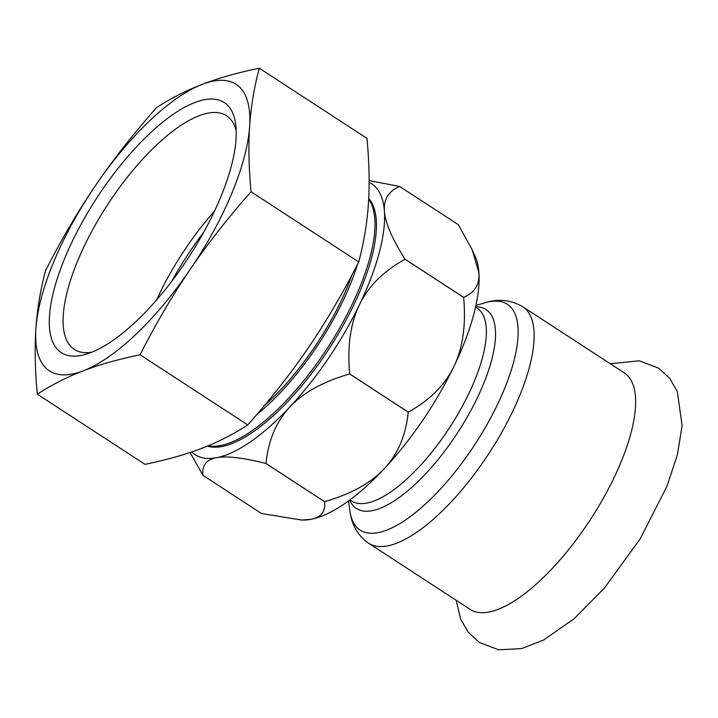 <?xml version="1.0" encoding="UTF-8"?>
<svg xmlns="http://www.w3.org/2000/svg" width="718" height="718" viewBox="0 0 718 718"><rect width="100%" height="100%" fill="white"/><g stroke="black" fill="none" stroke-linecap="round" stroke-linejoin="round"><path stroke-width="1.08" d="M522.794 306.748L624.274 372.875A141.15 51.723 123.1 0 1 598.256 507.034A141.15 51.723 123.1 0 1 480.674 612.669A141.15 51.723 123.1 0 1 470.155 609.394L368.666 543.266C355.051 533.86 350.976 520.236 349.801 510.363A134.778 49.389 123.1 0 0 370.201 533.241A134.778 49.389 123.1 0 0 489.317 420.425A134.778 49.389 123.1 0 0 497.269 301.138A134.778 49.389 123.1 0 0 485.072 302.772C498.112 298.5 510.686 299.819 522.794 306.748A141.15 51.723 123.1 0 1 503.946 428.395A141.15 51.723 123.1 0 1 379.194 546.542A141.15 51.723 123.1 0 1 368.666 543.266M478.924 272.705A161.676 59.244 -56.9 0 0 475.101 256.227L472.148 249.72L478.924 272.705C479.786 284.49 474.697 292.711 463.649 297.36A174.977 64.117 123.1 0 1 463.631 297.414C466.126 324.859 462.886 347.88 453.92 366.467A161.676 59.244 -56.9 0 0 478.924 272.705M384.363 468.612A161.676 59.244 -56.9 0 0 453.92 366.467C444.945 385.045 429.732 400.258 408.273 412.105A174.977 64.117 123.1 0 1 408.237 412.159C405.876 435.296 397.925 454.108 384.363 468.612C370.811 483.106 350.869 494.119 324.563 501.649A174.977 64.117 123.1 0 1 324.527 501.676C325.712 511.503 321.206 517.382 311.011 519.311A161.676 59.244 -56.9 0 0 384.363 468.612M301.479 520.029L303.202 520.047A161.676 59.244 -56.9 0 0 311.011 519.311L301.479 520.029L261.558 513.532L202.961 475.352C201.776 465.515 206.281 459.637 216.486 457.716A161.676 59.244 -56.9 0 0 289.839 407.016C303.4 392.522 323.342 381.509 349.648 373.979A174.977 64.117 -56.9 0 0 349.684 373.925L408.273 412.105M349.684 373.925C347.189 346.48 350.429 323.459 359.395 304.872C368.37 286.294 383.583 271.081 405.042 259.234A174.977 64.117 -56.9 0 0 405.051 259.18C392.154 238.923 385.27 222.903 384.399 211.119C383.529 199.335 388.618 191.114 399.675 186.465A174.977 64.117 -56.9 0 0 399.657 186.447L458.246 224.626A174.977 64.117 123.1 0 1 458.264 224.644L472.148 249.72M324.527 501.676L265.938 463.496A174.977 64.117 -56.9 0 0 265.974 463.469C268.335 440.331 276.286 421.52 289.839 407.016A161.676 59.244 -56.9 0 0 359.395 304.872A161.676 59.244 -56.9 0 0 384.399 211.119A161.676 59.244 -56.9 0 0 369.115 182.336M190.099 452.484L202.943 475.334A174.977 64.117 -56.9 0 0 202.961 475.352M191.715 451.945A161.676 59.244 -56.9 0 0 216.486 457.716C226.691 455.795 243.178 457.725 265.938 463.496M458.264 224.644L399.675 186.465L369.115 180.55M463.631 297.414L405.042 259.234M265.974 463.469L324.563 501.649M408.237 412.159L349.648 373.979M368.711 198.356A148.617 54.46 123.1 0 1 329.015 348.849A148.617 54.46 123.1 0 1 207.349 446.111M405.051 259.18L463.649 297.36M83.153 370.874A171.001 62.663 -56.9 0 0 190.019 269.672A171.001 62.663 -56.9 0 0 249.631 126.386A171.001 62.663 -56.9 0 0 202.377 84.302A171.001 62.663 -56.9 0 0 95.512 185.513A171.001 62.663 -56.9 0 0 35.9 328.799A171.001 62.663 -56.9 0 0 83.153 370.874C99.039 364.744 118.012 359.377 140.055 354.764C156.138 323.271 172.787 294.901 190.019 269.672C207.188 244.389 227.525 218.425 251.04 191.769C248.796 167.303 248.32 145.512 249.631 126.386C250.878 107.215 254.091 87.82 259.279 68.192C237.236 72.805 218.263 78.172 202.377 84.302C186.42 90.387 171.144 98.16 156.533 107.61C133.018 134.266 112.672 160.231 95.512 185.513C78.28 210.742 61.622 239.112 45.548 270.605C40.361 290.234 37.139 309.629 35.9 328.799C34.59 347.925 35.056 369.716 37.309 394.182C51.92 384.731 67.205 376.959 83.153 370.874M65.114 257.385A149.236 54.685 123.1 0 1 165.113 120.256A149.236 54.685 123.1 0 1 235.701 124.42A149.236 54.685 123.1 0 1 220.426 197.8A149.236 54.685 123.1 0 1 85.918 354.279A149.236 54.685 123.1 0 1 65.114 257.385M264.538 405.401A136.797 50.125 -56.9 0 0 351.982 274.94M259.279 68.192L366.988 138.377C369.24 162.842 369.707 184.643 368.397 203.768C367.149 222.939 363.936 242.334 358.749 261.953C342.674 293.456 326.017 321.817 308.785 347.054C291.616 372.337 271.278 398.302 247.764 424.948C233.153 434.408 217.868 442.18 201.92 448.265C186.034 454.395 167.061 459.762 145.018 464.366L37.309 394.182M358.749 261.953L251.04 191.769M140.055 354.764L247.764 424.948M236.204 130.712A139.427 51.095 -56.9 0 0 226.529 115.76A139.427 51.095 -56.9 0 0 77.858 260.41A139.427 51.095 -56.9 0 0 74.295 349.388A139.427 51.095 -56.9 0 0 91.877 352.188M357.519 264.35A141.15 51.723 123.1 0 1 256.936 414.394M208.22 445.752A148.617 54.46 -56.9 0 0 230.083 442.773A148.617 54.46 -56.9 0 0 340.081 327.363A148.617 54.46 -56.9 0 0 368.666 199.191M171.593 281.546A148.752 54.505 123.1 0 1 203.768 232.165M214.556 211.038A139.427 51.095 -56.9 0 0 156.623 299.953M475.549 307.124L477.129 308.166A115.042 42.156 123.1 0 1 472.381 385.817A115.042 42.156 123.1 0 1 461.773 407.312A115.042 42.156 123.1 0 1 351.524 500.922L349.935 499.89M475.621 306.783A118.676 43.484 123.1 0 1 477.129 306.819A118.676 43.484 123.1 0 1 470.128 411.863A118.676 43.484 123.1 0 1 365.238 511.198A118.676 43.484 123.1 0 1 349.657 500.105M456.154 600.275L460.615 619.015L468.055 632.046L479.319 642.457L498.66 649.808L521.591 648.596L543.598 640.043L574.31 618.521L604.718 587.728L640.16 538.886L666.941 486.319L677.415 454.718L682.1 425.657L677.316 391.543L669.849 378.521L658.585 368.137L639.226 360.813L610.282 363.757M348.562 500.895L349.801 510.363M475.917 305.464L485.072 302.772"/></g></svg>
